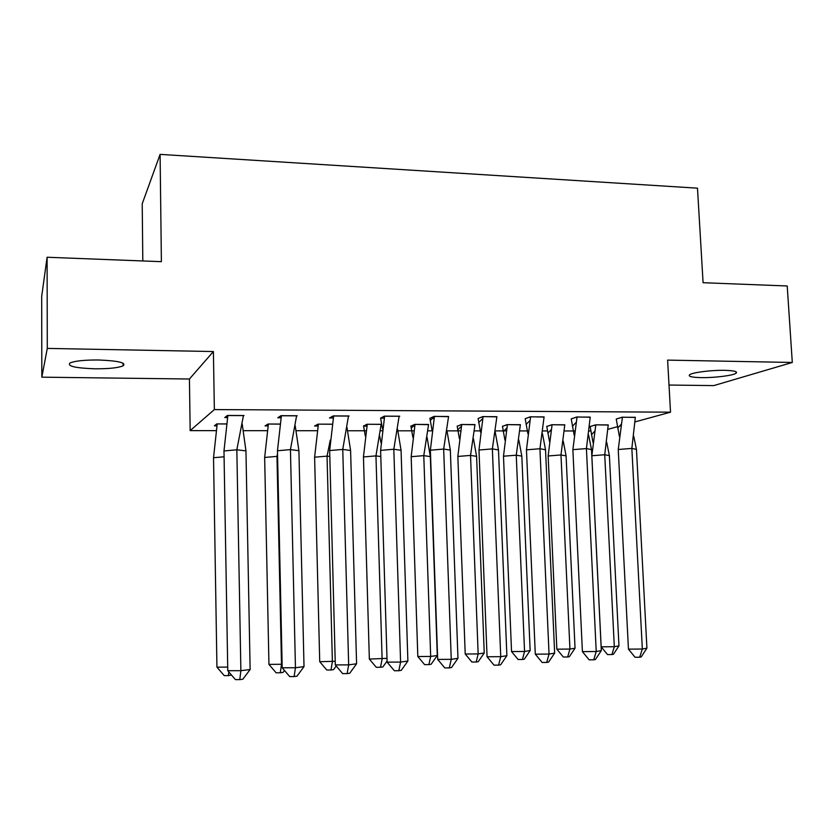 <?xml version="1.0" encoding="UTF-8"?>
<svg xmlns="http://www.w3.org/2000/svg" width="834" height="834" viewBox="0 0 834 834"><rect width="100%" height="100%" fill="white"/><g stroke="black" fill="none" stroke-linecap="round" stroke-linejoin="round"><path stroke-width="1.25" d="M98.568 359.996C118.261 360.788 126.445 362.738 123.13 365.834C118.147 367.877 108.733 368.868 94.899 368.805C75.185 368.086 66.908 366.136 70.066 362.936C75.081 360.893 84.588 359.913 98.568 359.996M724.694 370.338C734.087 370.609 737.881 371.568 736.078 373.215C733.138 375.54 714.311 377.896 701.258 377.625C691.73 377.385 687.873 376.426 689.687 374.727C692.501 372.454 711.475 370.035 724.694 370.338M669.014 385.037L713.758 385.6L792.3 362.467L667.617 360.111L670.526 412.173L635.133 421.868M47.1 257.247L47.288 348.404L41.825 377.166L41.7 296.32L47.1 257.247L161.389 261.678L160.097 154.373L697.485 188.171L703.083 282.705L787.213 285.979L792.3 362.467M590.785 430.98L589.106 430.98M574.741 430.969L564.378 430.959M550.993 430.949L549.846 430.938M547.448 430.938L542.798 430.938M528.287 430.928L519.905 430.917M506.301 430.907L503.84 430.897M503.163 430.897L495.417 430.897M480.759 430.886L474.442 430.876M460.618 430.865L447.003 430.855M432.106 430.834L427.957 430.834M413.904 430.824L397.912 430.803M382.306 430.792L380.419 430.792M366.136 430.782L347.663 430.761M317.254 430.73L296.206 430.719M267.245 430.688L243.486 430.667M216.058 430.646L190.162 430.615L214.359 409.577L670.526 412.173M41.825 377.166L189.433 379.011L190.162 430.615M142.812 260.959L142.218 203.777L160.097 154.373M620.944 425.757L619.235 426.226M617.431 426.716L608.017 429.302M608.236 425.027L595.58 424.829L590.128 426.57M635.331 417.417L622.206 417.177L616.243 419.075M564.785 424.933L551.837 424.725L546.77 426.476M590.222 417.24L576.784 416.979L571.227 418.908M520.374 424.85L507.124 424.61L502.464 426.393M544.091 417.052L530.32 416.781L525.201 418.731M474.984 424.756L461.431 424.496L457.178 426.299M496.876 416.864L482.771 416.573L478.101 418.543M428.582 424.662L414.707 424.391L410.891 426.205M414.696 426.216L413.08 426.216M448.567 416.677L434.107 416.364L429.917 418.355M434.076 418.376L432.314 418.366M381.732 424.308L366.908 424.266L363.561 426.111M366.929 426.122L363.812 426.111M399.747 416.208L384.286 416.145L380.596 418.168M384.276 418.178L380.857 418.168M332.234 424.183L318.025 424.152L314.564 426.018L318.056 426.028M349.092 415.989L333.256 415.916L329.472 417.97L333.277 417.98M279.984 424.058L267.995 424.026L265.045 425.913L268.048 425.924M297.206 415.759L280.985 415.686L277.753 417.761L281.027 417.782M226.441 423.933L216.788 423.901L214.38 425.82L216.871 425.82M244.049 415.53L227.421 415.457L224.773 417.563L227.494 417.573M189.433 379.011L213.4 351.541L47.288 348.404M213.4 351.541L214.359 409.577M618.244 449.495L631.849 448.411L635.331 417.302L622.425 417.24L618.244 449.495L628.45 649.144L642.336 649.029L631.849 448.411L636.457 449.422L633.736 436.265M622.425 417.177L616.232 419.022L619.412 436.547M646.923 648.154L641.221 656.921L639.678 657.234L642.336 649.029L646.923 648.154L636.457 449.422M639.678 657.234L635.06 657.265L628.45 649.144M593.026 442.562L590.118 426.393M606.704 442.301L609.393 455.656L604.733 454.738L608.236 424.86M591.838 455.739L604.733 454.738L614.314 646.704L611.895 654.565L613.449 654.263L618.964 645.891L614.314 646.704L601.168 646.83L591.838 455.739L595.799 424.881L590.118 426.508M618.964 645.891L609.393 455.656M608.236 424.913L595.799 424.829M601.168 646.83L607.517 654.596L611.895 654.565M572.875 449.662L586.417 448.577L590.232 417.104L577.034 417.042L572.875 449.662L582.403 651.625L596.227 651.521L586.417 448.577L591.504 449.589L588.596 434.962M577.024 416.979L571.217 418.845L574.178 435.202M601.314 650.603L595.445 659.475L593.735 659.809L596.227 651.521L601.314 650.603L591.504 449.589M593.735 659.809L589.138 659.83L582.403 651.625M526.462 449.839L539.932 448.734L544.091 416.896L530.591 416.844L526.462 449.839L535.292 654.158L549.043 654.064L539.932 448.734L545.53 449.766L542.444 433.597M530.591 416.781L525.191 418.668L527.901 433.784M554.652 653.116L548.595 662.102L546.718 662.446L549.043 654.064L554.652 653.116L545.53 449.766M546.718 662.446L542.142 662.457L535.292 654.158M478.977 450.016L492.362 448.901L496.887 416.698L483.074 416.635L478.977 450.016L487.066 656.754L500.734 656.671L492.362 448.901L498.482 449.943L495.24 432.168M483.063 416.573L478.101 418.48L480.572 432.283M506.884 655.691L500.65 664.781L498.586 665.136L500.734 656.671L506.884 655.691L498.482 449.943M498.586 665.136L494.041 665.146L487.066 656.754M430.375 450.193L443.667 449.067L448.577 416.489L434.431 416.427L430.375 450.193L437.683 659.413L451.257 659.34L443.667 449.067L450.339 450.12L446.951 430.657M434.431 416.364L429.906 418.293L432.127 430.719M457.97 658.318L451.548 667.523L449.307 667.898L451.257 659.34L457.97 658.318L450.339 450.12M449.307 667.898L444.783 667.909L437.683 659.413M380.617 450.381L393.815 449.245L399.121 416.27L384.63 416.208L380.617 450.381L387.112 662.133L400.591 662.081L393.815 449.245L401.06 450.308L397.547 429.072M384.63 416.145L380.585 418.105L382.535 429.072M407.889 661.018L401.269 670.338L398.829 670.724L400.591 662.081L407.889 661.018L401.06 450.308M398.829 670.724L394.346 670.724L387.112 662.133M549.46 441.384L546.75 426.299M563.231 441.165L566.088 455.875L560.98 454.957L564.785 424.756M548.146 455.969L560.98 454.957L569.935 649.061L567.662 656.994L569.372 656.681L575.043 648.206L569.935 649.061L556.851 649.175L548.146 455.969L552.077 424.777L546.76 426.424M575.043 648.206L566.088 455.875M564.785 424.808L552.077 424.725M556.851 649.175L563.304 657.015L567.662 656.994M504.935 440.143L502.454 426.195M518.821 439.977L521.823 456.115L516.256 455.187L520.385 424.642M503.486 456.208L516.256 455.187L524.555 651.469L522.438 659.475L524.315 659.162L530.143 650.583L524.555 651.469L511.544 651.562L503.486 456.208L507.395 424.673L502.454 426.341M530.143 650.583L521.823 456.115M520.385 424.704L507.395 424.61M511.544 651.562L518.102 659.496L522.438 659.475M459.43 438.83L457.168 426.08M473.451 438.726L476.589 456.354L470.532 455.416L474.994 424.537M457.845 456.448L470.532 455.416L478.153 653.929L476.193 662.019L478.236 661.685L484.241 653.012L478.153 653.929L465.216 654.012L457.845 456.448L461.723 424.558L457.178 426.247M484.241 653.012L476.589 456.354M475.005 424.589L461.723 424.496M465.216 654.012L471.888 662.04L476.193 662.019M412.903 437.464L410.881 425.966M427.071 437.412L430.344 456.594L423.776 455.645L428.593 424.423M411.172 456.698L423.776 455.645L430.678 656.441L428.895 664.615L431.105 664.271L437.287 655.493L430.678 656.441L417.824 656.525L411.172 456.698L415.019 424.443L410.881 426.153M437.287 655.493L430.344 456.594M428.593 424.475L415.019 424.391M417.824 656.525L424.621 664.635L428.895 664.615M365.334 436.036L363.551 425.84M379.668 436.036L381.034 442.833M381.138 424.308L375.957 455.885L380.804 456.542M386.997 658.339L369.347 659.079L363.447 456.949L367.252 424.329L363.551 426.059M387.08 661.07L382.9 666.919L380.502 667.273L382.108 659.016L375.957 455.885L363.447 456.949M381.138 424.36L367.252 424.266M369.347 659.079L376.259 667.283L380.502 667.273M329.659 450.568L342.753 449.422L348.476 416.051L333.642 415.989L329.659 450.568L335.299 664.917L348.664 664.875L342.753 449.422L350.593 450.496L346.975 427.425M333.631 415.916L330.076 417.646M356.587 663.77L349.759 673.215L347.111 673.622L348.664 664.875L356.587 663.77L350.593 450.496M347.111 673.622L342.659 673.622L335.299 664.917M330.274 440.102L327.043 456.135L329.816 456.49M335.205 661.279L319.724 661.706L314.616 457.199L318.39 424.214L315.137 425.705M336.206 665.991L333.558 669.629L330.983 669.994L332.391 661.654L327.043 456.135L314.616 457.199M332.224 424.245L318.39 424.152M319.724 661.706L326.761 670.004L330.983 669.994M277.461 450.767L290.441 449.599L296.591 415.822L281.392 415.759L277.461 450.767L282.194 667.773L295.444 667.753L290.441 449.599L298.916 450.683L295.205 425.705M281.392 415.697L278.347 417.386M304.014 666.606L296.977 676.176L294.11 676.582L295.444 667.753L304.014 666.606L298.916 450.683M294.11 676.582L289.7 676.582L282.194 667.773M277.534 453.894L276.971 456.386L277.586 456.459M282.121 664.271L268.944 664.396L264.659 457.459L268.381 424.089L265.619 425.559M284.488 670.473L283.06 672.402L280.287 672.788L281.496 664.354L276.971 456.386L264.659 457.459M279.974 424.12L268.381 424.026M268.944 664.396L276.106 672.788L280.287 672.788M223.981 450.965L236.835 449.787L243.434 415.593L227.859 415.53L223.981 450.965L227.765 670.703L240.88 670.692L236.835 449.787L245.957 450.881L242.183 423.922M227.859 415.457L225.368 417.094M250.127 669.504L242.871 679.199L239.775 679.627L240.88 670.692L250.127 669.504L245.957 450.881M239.775 679.627L235.407 679.616L227.765 670.703M227.703 667.117L216.934 667.137L213.525 457.73L217.205 423.964L214.943 425.371M213.525 457.73L224.085 456.792M226.431 423.985L217.205 423.901M228.808 671.923L228.37 675.634L231.498 675.06M216.934 667.137L224.231 675.634L228.37 675.634M123.13 365.834L123.109 363.217M736.078 373.215L735.984 371.735M617.681 428.103L621.184 424.308M594.673 431.293L591.442 434.775M572.395 426.32L576.075 422.452M526.098 424.454L529.924 420.544M478.716 422.515L482.719 418.585M430.25 420.503L434.41 416.573M380.627 418.418L381.201 417.813M551.211 429.677L547.834 433.211M506.791 428.019L503.277 431.585M461.4 426.32L457.741 429.896M414.988 424.579L411.193 428.155M364.124 425.788L363.593 426.341"/></g></svg>
